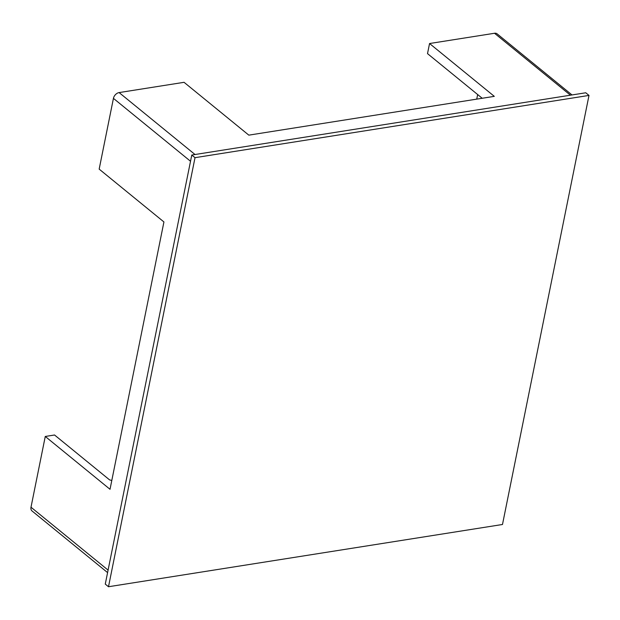 <?xml version="1.0" encoding="UTF-8"?>
<svg xmlns="http://www.w3.org/2000/svg" width="620" height="620" viewBox="0 0 620 620"><rect width="100%" height="100%" fill="white"/><g stroke="black" fill="none" stroke-linecap="round" stroke-linejoin="round"><path stroke-width="0.93" d="M482.221 98.27L427.513 53.63L429.552 43.524L494.303 96.356L248.822 135.144L184.062 82.313L119.102 92.581A5.75 3.952 129.2 0 0 113.437 98.371L99.169 169.12L163.928 221.952L110.019 489.296L45.268 436.464L31 507.222A5.75 3.952 129.2 0 0 32.008 510.942L107.585 572.601M570.439 95.201L494.52 33.263A5.75 3.952 -50.8 0 1 497.132 33.86L572.012 94.953M494.52 33.263L429.552 43.524M477.664 94.55L476.741 99.13M111.809 480.446L109.593 479.903L54.544 435L45.268 436.464M585.761 92.775L191.782 155.031L105.268 584.102L108.5 586.737L502.487 524.489L589 95.418L585.761 92.775M589 95.418L195.021 157.674L191.782 155.031M195.021 157.674L108.5 586.737M195.021 154.519L119.102 92.581M108.089 570.113L31 507.222M190.526 161.262L113.437 98.371"/></g></svg>
